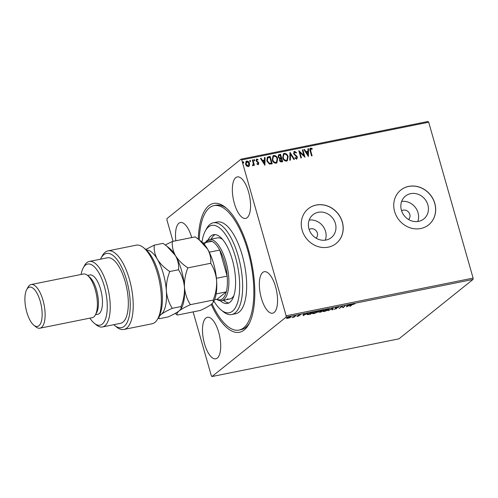 <?xml version="1.0" encoding="UTF-8"?>
<svg xmlns="http://www.w3.org/2000/svg" width="498" height="498" viewBox="0 0 498 498"><rect width="100%" height="100%" fill="white"/><g stroke="black" fill="none" stroke-linecap="round" stroke-linejoin="round"><path stroke-width="0.75" d="M198.291 239.127A65.711 25.641 78.6 0 1 225.413 207.367A65.711 25.641 78.6 0 1 248.595 250.158A65.711 25.641 78.6 0 1 248.944 324.049A65.711 25.641 78.6 0 1 211.252 304.434M199.256 239.893A63.483 24.769 78.6 0 1 213.978 205.624A63.483 24.769 78.6 0 1 218.865 205.842A63.483 24.769 78.6 0 1 251.901 268.97A63.483 24.769 78.6 0 1 239.077 330.081L241.088 329.676A63.483 24.769 -101.4 0 0 249.56 322.847M316.081 238.15A5.571 5.024 51.3 0 0 317.338 233.039A5.571 5.024 51.3 0 0 309.134 229.491M308.928 228.831A14.654 13.228 51.3 0 0 331.326 237.596A14.654 13.228 51.3 0 0 335.391 223.496A14.654 13.228 51.3 0 0 312.993 214.725A14.654 13.228 51.3 0 0 308.928 228.831M325.294 240.161A14.654 13.228 51.3 0 0 325.543 231.389A14.654 13.228 51.3 0 0 309.177 220.06M401.407 210.175A14.654 13.228 51.3 0 0 423.804 218.946A14.654 13.228 51.3 0 0 427.863 204.84A14.654 13.228 51.3 0 0 405.465 196.075A14.654 13.228 51.3 0 0 401.407 210.175M417.772 221.504A14.654 13.228 51.3 0 0 418.021 212.733A14.654 13.228 51.3 0 0 401.656 201.41M394.609 211.507A22.273 20.107 51.3 0 0 428.647 224.828A22.273 20.107 51.3 0 0 434.816 203.396A22.273 20.107 51.3 0 0 400.778 190.074A22.273 20.107 51.3 0 0 394.609 211.507M428.61 224.859A22.273 20.107 51.3 0 0 434.742 203.458A22.273 20.107 51.3 0 0 400.741 190.105M302.13 230.157A22.273 20.107 51.3 0 0 336.169 243.478A22.273 20.107 51.3 0 0 342.338 222.046A22.273 20.107 51.3 0 0 308.299 208.724A22.273 20.107 51.3 0 0 302.13 230.157M336.131 243.51A22.273 20.107 51.3 0 0 342.263 222.108A22.273 20.107 51.3 0 0 308.262 208.755M408.559 219.5A5.571 5.024 51.3 0 0 409.817 214.389A5.571 5.024 51.3 0 0 401.612 210.835M191.711 237.577A21.159 8.254 -101.4 0 0 191.705 237.558A21.159 8.254 -101.4 0 0 180.413 222.513A21.159 8.254 -101.4 0 0 175.844 240.777M261.35 298.153A21.159 8.254 -101.4 0 0 272.643 313.198A21.159 8.254 -101.4 0 0 275.562 286.755A21.159 8.254 -101.4 0 0 264.27 271.709A21.159 8.254 -101.4 0 0 261.35 298.153M234.346 203.365A21.159 8.254 -101.4 0 0 245.639 218.404A21.159 8.254 -101.4 0 0 248.564 191.967A21.159 8.254 -101.4 0 0 237.272 176.921A21.159 8.254 -101.4 0 0 234.346 203.365M204.491 343.745A21.159 8.254 -101.4 0 0 215.783 358.79A21.159 8.254 -101.4 0 0 218.709 332.347A21.159 8.254 -101.4 0 0 207.417 317.301A21.159 8.254 -101.4 0 0 204.491 343.745M289.562 317.873L286.643 318.465L286.798 318.023L289.768 316.834C290.988 316.653 291.324 316.784 290.764 317.22L289.525 317.736M291 316.877L290.39 316.983M295.868 315.62L293.951 317.158L292.089 317.512L295.868 315.62M297.673 316.429L296.895 316.417L298.651 315.931L298.053 315.495L300.605 314.804L298.607 315.377L299.205 315.819L297.63 316.274M298.651 315.931L298.607 315.514M311.462 312.476L313.099 312.146L310.478 314.244L307.117 314.562L311.462 312.476M323.563 310.036L320.942 312.134L318.975 312.146L320.189 311.561L319.753 311.25L323.563 310.036M319.629 310.833L320.071 311.144L320.189 311.561L319.753 311.25M333.031 308.125L332.67 309.768L332.079 309.893L332.353 308.642L328.07 310.696L333.031 308.125M345.301 305.654L343.222 307.639L341.659 306.787L339.163 308.461L341.784 306.363L343.352 307.216L345.301 305.654M352.092 304.807L350.349 306.208L349.808 306.314L351.576 304.894L354.806 303.873L352.024 304.564M473.025 279.44L398.96 338.833L211.999 376.538L286.057 317.151L286.132 315.8L473.1 278.089L473.025 279.44L286.057 317.151M346.652 306.949L346.925 305.324L347.517 305.206L347.399 305.735L351.526 304.396L346.602 306.78M337.999 307.509L335.907 307.932L336.642 308.642L333.859 309.308L336.088 308.76L335.366 308.038L337.563 307.173L338.572 307.31L337.999 307.509L337.874 307.061M335.851 307.752L335.826 308.106M336.088 308.76L335.994 308.194M335.969 308.343L335.366 308.038M328.867 309.127L328.761 309.768L324.696 311.418C322.997 311.667 322.542 311.48 323.333 310.87L327.41 309.221C329.078 308.984 329.527 309.165 328.761 309.768L329.091 309.289M322.99 311.356L323.333 310.87M318.403 311.238L318.297 311.879L314.232 313.528C312.532 313.777 312.078 313.591 312.869 312.981L316.946 311.331C318.614 311.094 319.062 311.275 318.297 311.879L318.627 311.399M312.526 313.466L312.869 312.981M303.17 315.72L303.444 314.095L304.035 313.977L303.917 314.499L305.897 314.101L308.044 313.167L303.12 315.551M173.024 241.343L166.923 219.911L166.992 218.56L241.057 159.167L428.025 121.462L428.697 122.215L473.1 278.089M249.517 165.429L248.315 166.618L246.603 166.027L245.533 164.216L246.074 161.333L246.722 161.041C248.153 161.091 249.075 161.881 249.498 163.412L249.517 165.429L248.869 166.382M252.449 165.075L252.866 165L253.301 163.686L252.343 160.007L252.884 159.902L254.422 165.286L253.88 165.398L253.656 164.601L252.965 165.678L252.498 165.579L252.953 164.975M256.974 163.661L257.827 164.091L258.294 163.139L256.009 160.817L256.707 159.03L258.026 159.534L257.858 160.095L256.956 159.677L256.545 160.68L258.829 163.002L258.201 164.626L256.937 164.066L257.124 163.543L258.057 163.948M256.333 159.198L258.026 159.534M258.549 164.471L258.201 164.626M268.484 156.752L270.115 156.422L272.219 163.798L269.399 164.085L266.81 160.891L267.32 157.244L270.115 156.422M280.579 154.312L282.683 161.688L281.687 161.887C280.598 162.049 279.882 161.545 279.546 160.387L279.758 158.688L278.108 157.026L278.55 154.878L280.579 154.312L282.509 161.719M290.054 152.4L294.405 159.323L293.82 159.441L290.515 154.193L290.396 160.132L289.805 160.25L289.961 152.475M302.323 149.929L302.865 149.817L304.963 157.194L299.877 152.4L301.446 157.903L300.904 158.009L298.8 150.639L303.886 155.413L302.323 149.929M310.901 148.796L310.69 150.85L312.09 155.756L311.549 155.862L310.13 150.888C309.532 149.593 309.719 148.641 310.684 148.043L312.252 148.628L312.14 149.251L310.615 148.964M310.223 148.248L312.252 148.628M428.697 122.215L241.729 159.92L286.132 315.8M308.393 156.503L303.942 149.599L304.533 149.481L305.928 151.697L307.907 151.299L307.957 148.79L308.548 148.672L308.393 156.503M294.716 152.064L294.088 153.508L297.399 157.1L296.634 159.074L294.916 158.096L295.214 157.561L296.422 158.314L296.87 157.237L293.546 153.608L294.461 151.317L296.503 152.606L296.167 153.067L294.716 152.064L294.306 152.282M297.032 158.887L296.634 159.074M295.065 157.679L296.59 158.258M293.982 151.535L294.461 151.317L296.503 152.606M288.118 156.658L287.358 160.73L286.555 161.103C284.563 161.028 283.287 159.92 282.715 157.785L283.468 153.745L284.308 153.365C286.275 153.452 287.545 154.554 288.118 156.658L287.284 160.792M277.654 158.769L276.894 162.84L276.091 163.213C274.099 163.139 272.823 162.031 272.25 159.895L273.004 155.855L273.844 155.476C275.811 155.563 277.081 156.665 277.654 158.769L276.82 162.902M264.911 165.268L260.466 158.37L261.052 158.252L262.452 160.468L264.426 160.07L264.475 157.561L265.067 157.443L264.911 165.268M254.746 160.076L254.472 160.779L253.849 160.256L254.123 159.553L254.746 160.076L254.322 160.898M253.98 159.615L254.596 160.194M250.6 160.91L250.32 161.613L249.697 161.091L249.971 160.387L250.6 160.91L250.17 161.738M249.828 160.449L250.45 161.028M243.833 162.273L243.559 162.983L242.931 162.454L243.205 161.75L243.833 162.273L243.41 163.101M243.061 161.819L243.684 162.398M211.999 376.538L211.326 375.785L193.124 311.891M241.729 159.92L241.057 159.167M226.447 208.232A63.483 24.769 -101.4 0 0 215.989 205.22L213.978 205.624M310.752 148.921L310.54 150.969L311.916 155.793M310.148 148.311L310.534 148.161M312.103 148.746L312.022 149.182M303.998 149.68L304.533 149.481M304.384 149.605L305.928 151.697M305.778 151.822L307.907 151.299M307.957 148.883L308.548 148.672M308.399 148.796L308.243 156.428M306.376 152.407L307.689 154.853L307.889 152.102L306.376 152.407L307.839 154.729M302.348 150.016L302.865 149.817M302.716 149.942L304.764 157.131M301.271 157.934L299.877 152.4M298.85 150.807L303.886 155.413M294.567 152.183L294.088 153.508M293.938 153.633L294.474 154.199M294.324 154.318L296.802 156.03M296.652 156.154L297.399 157.1M297.25 157.219L296.484 159.192M293.907 151.597L294.312 151.436M289.961 152.612L294.206 159.36M290.247 160.157L290.515 154.193M283.393 153.807L284.308 153.365M284.159 153.484C286.126 153.577 287.396 154.673 287.969 156.777M283.779 154.498L283.107 157.798C283.561 159.491 284.582 160.381 286.169 160.474L286.867 160.119M283.256 157.679C283.711 159.366 284.731 160.263 286.319 160.356L286.941 160.063L287.576 156.77C287.122 155.09 286.113 154.199 284.539 154.112L283.848 154.442L283.107 157.798M278.475 154.94L279.173 154.598M279.023 154.716L280.43 154.436M278.849 155.644L278.5 157.038L279.727 158.183L280.884 158.04L280.256 155.177L278.924 155.581L278.65 156.914L279.876 158.059L281.034 157.922M280.243 159.055L279.932 160.387L281.214 161.271L281.924 161.041L281.252 158.675L280.312 158.993L280.081 160.263L281.364 161.153L281.924 161.041M272.929 155.918L273.844 155.476M273.695 155.594C275.662 155.687 276.932 156.783 277.504 158.887M273.315 156.615L272.643 159.908C273.097 161.601 274.118 162.491 275.705 162.585L276.402 162.23M272.792 159.79C273.246 161.476 274.267 162.373 275.855 162.466L276.477 162.174L277.112 158.881C276.658 157.2 275.649 156.31 274.074 156.223L273.383 156.553L272.643 159.908M269.966 156.546L272.045 163.83M267.245 157.306L268.329 156.876M267.812 157.885L267.202 160.904L269.337 163.45L271.46 163.151L269.791 157.287L267.812 157.885L267.351 160.786L269.486 163.332L271.46 163.151M260.516 158.451L261.052 158.252M260.902 158.37L262.452 160.468M262.297 160.586L264.426 160.07M264.475 157.654L265.067 157.443M264.917 157.561L264.762 165.199M262.894 161.178L264.208 163.624L264.407 160.873L262.894 161.178L264.357 163.5M257.877 159.653L257.771 160.014M256.806 159.796L256.545 160.68M256.395 160.798L256.819 161.165M256.669 161.284L257.553 161.607M257.404 161.726L258.418 162.211M258.269 162.329L258.829 163.002M258.68 163.126L258.051 164.745M252.368 160.095L252.884 159.902M252.735 160.02L254.248 165.324M252.816 165.803L253.656 164.601M246.006 161.396L246.722 161.041M246.572 161.165C248.004 161.209 248.925 162.006 249.349 163.537L249.498 163.412M249.349 163.537L249.367 165.554M246.392 161.975L246.915 161.701L246.068 164.103L248.122 165.959L248.477 165.815M246.765 161.825L245.919 164.222L247.973 166.077L248.402 165.878M247.973 166.077L248.956 163.518L246.915 161.701M347.293 305.249L347.399 305.735M347.168 306.195L346.676 306.457M347.324 305.461L347.243 306.451L348.874 305.598L347.361 305.903L347.243 306.451M347.243 305.479L347.361 305.903M343.215 307.129L343.222 307.639M343.103 307.222L343.11 307.664M342.991 307.241L341.678 306.451M337.887 307.117L337.986 307.465M335.571 308.063L335.247 307.621M332.801 308.218L332.67 309.768M332.552 309.351L332.185 309.426M323.594 311.138L323.09 311.094M323.812 310.54L323.6 311.157L323.482 310.733M327.118 309.283L323.874 310.758C323.246 311.244 323.607 311.393 324.945 311.206L328.487 309.488M328.213 309.874C328.836 309.395 328.487 309.246 327.161 309.432M319.828 311.916L318.857 311.723M320.108 312.14L321.509 311.356L319.523 312.028L320.108 312.14L319.467 311.848M321.503 311.194L322.754 310.36L320.295 311.144L321.503 311.194M320.239 310.951L320.675 311.343M313.13 313.248L312.626 313.205M313.348 312.651L313.136 313.267L313.018 312.844M316.653 311.393L313.41 312.869C312.781 313.354 313.142 313.503 314.481 313.317L317.749 311.991L317.905 311.182M317.749 311.991C318.371 311.505 318.023 311.356 316.697 311.543M307.72 314.3L307.832 314.724M307.714 314.3L307.229 314.288M310.204 314.138L312.29 312.47L308.032 313.933L308.368 314.468L310.204 314.138M307.969 313.715L308.368 314.468M303.811 314.02L303.917 314.499M303.687 314.966L303.195 315.222M303.842 314.232L303.761 315.222L305.392 314.369L303.88 314.674L303.761 315.222M303.761 314.25L303.88 314.674M298.576 315.402L298.234 315.352L298.352 315.769M293.864 316.834L293.951 317.158M287.663 317.998L286.524 318.041M287.284 317.712L287.147 318.185L287.029 317.761M289.494 316.89L287.34 317.911L288.018 318.234L290.228 317.332L290.29 316.635M290.228 317.332L289.531 317.021M213.891 301.122A44.546 17.38 -101.4 0 0 221.255 310.08A44.546 17.38 -101.4 0 0 225.874 312.588A44.546 17.38 -101.4 0 0 238.909 274.068A44.546 17.38 -101.4 0 0 215.117 225.55A44.546 17.38 -101.4 0 0 205.301 230.972A44.546 17.38 -101.4 0 0 201.989 242.084M205.301 230.972L206.552 228.663A46.775 18.252 78.6 0 1 213.256 222.811A46.775 18.252 78.6 0 1 216.86 222.973A46.775 18.252 78.6 0 1 241.206 269.486A46.775 18.252 78.6 0 1 231.757 314.518A46.775 18.252 78.6 0 1 228.152 314.356A46.775 18.252 78.6 0 1 223.303 311.723L221.255 310.08M227.275 298.925A31.181 12.17 -101.4 0 0 229.678 299.03A31.181 12.17 -101.4 0 0 233.923 295.532M222.618 239.47A31.181 12.17 -101.4 0 0 219.749 238A31.181 12.17 -101.4 0 0 217.346 237.895L209.303 239.519A31.181 12.17 78.6 0 1 225.943 261.687A31.181 12.17 78.6 0 1 221.635 300.655A31.181 12.17 78.6 0 1 216.73 299.335M223.527 300.269A35.084 13.689 -101.4 0 0 227.748 302.734A35.084 13.689 -101.4 0 0 228.893 302.94M208.096 239.936A35.084 13.689 78.6 0 1 213.561 234.683A35.084 13.689 78.6 0 1 216.263 234.801A35.084 13.689 78.6 0 1 234.521 269.686A35.084 13.689 78.6 0 1 227.43 303.463A35.084 13.689 78.6 0 1 224.729 303.338A35.084 13.689 78.6 0 1 220.359 300.736M239.077 330.081A63.483 24.769 78.6 0 1 234.191 329.869A63.483 24.769 78.6 0 1 212.03 303.78M231.757 314.518L235.778 313.709A46.775 18.252 -101.4 0 0 245.228 268.677A46.775 18.252 -101.4 0 0 220.882 222.158A46.775 18.252 -101.4 0 0 217.277 222.002L213.256 222.811M215.111 234.595A35.084 13.689 -101.4 0 0 211.202 239.133M216.138 293.901L226.291 291.853A30.073 11.734 -101.4 0 1 217.041 299.273L226.291 291.853A30.073 11.734 -101.4 0 0 227.156 276.116A30.073 11.734 -101.4 0 0 224.567 262.191A30.073 11.734 -101.4 0 0 219.73 250.058A30.073 11.734 -101.4 0 0 211.893 241.3A30.073 11.734 -101.4 0 0 204.305 244.394M205.294 242.632A31.181 12.17 78.6 0 1 209.303 239.519M216.412 278.282L227.156 276.116L219.73 250.058L209.253 252.175M211.893 241.3L203.078 243.074M217.041 299.273L214.52 299.784M143.418 247.568L145.466 249.212A37.867 14.772 78.6 0 1 158.831 273.875A37.867 14.772 78.6 0 1 159.03 316.454L157.779 318.764A40.095 15.643 -101.4 0 0 157.567 273.682A40.095 15.643 -101.4 0 0 143.418 247.568A40.095 15.643 -101.4 0 0 136.178 245.178L108.029 250.855A40.095 15.643 78.6 0 1 131.291 287.06A40.095 15.643 78.6 0 1 123.884 329.458A40.095 15.643 78.6 0 1 116.638 327.062L114.59 325.418A37.867 14.772 -101.4 0 0 128.428 287.639A37.867 14.772 -101.4 0 0 101.026 258.176A37.867 14.772 -101.4 0 0 100.528 259.184M123.884 329.458L152.027 323.781A40.095 15.643 -101.4 0 0 157.779 318.764M89.901 318.135A31.181 12.17 -101.4 0 0 94.371 323.32A31.181 12.17 -101.4 0 0 106.062 317.164A31.181 12.17 -101.4 0 0 104.319 286.219A31.181 12.17 -101.4 0 0 83.203 267.949A31.181 12.17 -101.4 0 0 81.093 274.466M83.203 267.949L84.455 265.639A33.41 13.035 78.6 0 1 89.248 261.456A33.41 13.035 78.6 0 1 107.076 285.211A33.41 13.035 78.6 0 1 102.457 326.962A33.41 13.035 78.6 0 1 96.419 324.97L94.371 323.32M39.946 328.207L92.217 317.668A22.273 8.69 -101.4 0 0 95.411 314.879L96.662 312.57A20.045 7.825 -101.4 0 0 96.556 290.029A20.045 7.825 -101.4 0 0 89.478 276.969L87.43 275.326A22.273 8.69 -101.4 0 0 83.409 274L31.137 284.539A22.273 8.69 78.6 0 1 43.021 300.375A22.273 8.69 78.6 0 1 39.946 328.207A22.273 8.69 78.6 0 1 35.918 326.881L33.87 325.231A20.045 7.825 -101.4 0 0 41.384 321.272A20.045 7.825 -101.4 0 0 40.263 301.383A20.045 7.825 -101.4 0 0 26.693 289.637A20.045 7.825 -101.4 0 0 26.799 312.178A20.045 7.825 -101.4 0 0 33.87 325.231M95.411 314.879A22.273 8.69 -101.4 0 0 95.292 289.83A22.273 8.69 -101.4 0 0 87.43 275.326M26.693 289.637L27.944 287.327A22.273 8.69 78.6 0 1 31.137 284.539M95.492 314.736L97.807 314.269A20.045 7.825 -101.4 0 0 100.577 289.214A20.045 7.825 -101.4 0 0 89.877 274.964L87.561 275.431M102.457 326.962L120.553 323.314A33.41 13.035 -101.4 0 0 125.166 281.563A33.41 13.035 -101.4 0 0 107.338 257.808L89.248 261.456M101.026 258.176L102.277 255.866A40.095 15.643 78.6 0 1 108.029 250.855M113.737 324.69A37.867 14.772 -101.4 0 0 114.59 325.418M190.379 304.67C187.061 299.485 185.082 293.664 184.453 287.215C184.198 280.679 185.331 274.23 187.858 267.874C182.536 264.357 178.396 260.267 175.458 255.617C172.912 250.942 171.891 246.23 172.383 241.474L195.216 236.867L199.051 239.725L207.622 249.131C210.162 253.799 211.183 258.518 210.698 263.268C214.016 268.453 215.995 274.274 216.624 280.723C216.879 287.259 215.746 293.708 213.219 300.064L213.256 302.305L211.401 304.315C208.948 306.177 205.238 308.225 200.258 310.453L177.425 315.06C176.522 314.026 177.132 312.613 179.236 310.802C181.689 308.941 185.405 306.899 190.379 304.67L213.219 300.064M187.858 267.874L210.698 263.268M172.383 241.474L165.305 244.985M175.165 313.429L177.425 315.06M159.572 315.371A33.41 13.035 -101.4 0 0 161.147 314.456A33.41 13.035 -101.4 0 0 166.363 290.863A33.41 13.035 -101.4 0 0 157.362 259.265C154.822 254.59 153.795 249.878 154.287 245.122L163.051 243.354L166.886 246.211L175.458 255.617C177.998 260.286 179.019 265.004 178.527 269.76C181.851 274.94 183.824 280.76 184.453 287.215C184.714 293.752 183.581 300.201 181.054 306.55L181.085 308.791L181.633 307.783A33.41 13.035 -101.4 0 0 184.453 287.215A33.41 13.035 -101.4 0 0 175.458 255.617A33.41 13.035 -101.4 0 0 169.669 248.452L167.098 246.386M213.256 302.305L213.804 301.296A33.41 13.035 -101.4 0 0 216.624 280.723A33.41 13.035 -101.4 0 0 207.622 249.131A33.41 13.035 -101.4 0 0 201.833 241.96L199.268 239.899M181.085 308.791L179.236 310.802C176.784 312.663 173.067 314.711 168.094 316.94L159.329 318.708C158.432 317.68 159.036 316.261 161.147 314.456C163.599 312.595 167.309 310.547 172.289 308.318C168.965 303.133 166.992 297.312 166.363 290.863C166.102 284.321 167.241 277.878 169.768 271.528C164.44 268.005 160.306 263.915 157.362 259.265A33.41 13.035 -101.4 0 0 146.387 250.008M154.287 245.122L145.777 249.467M158.233 317.929L159.329 318.708M169.768 271.528L178.527 269.76M172.289 308.318L181.054 306.55M335.814 308.075L335.696 307.658M336.181 308.623L336.063 308.2M319.417 312.171L319.299 311.748M320.189 311.294L320.071 310.87M307.733 314.344L307.615 313.927M298.713 315.844L298.588 315.421M221.635 300.655L229.678 299.03"/></g></svg>
